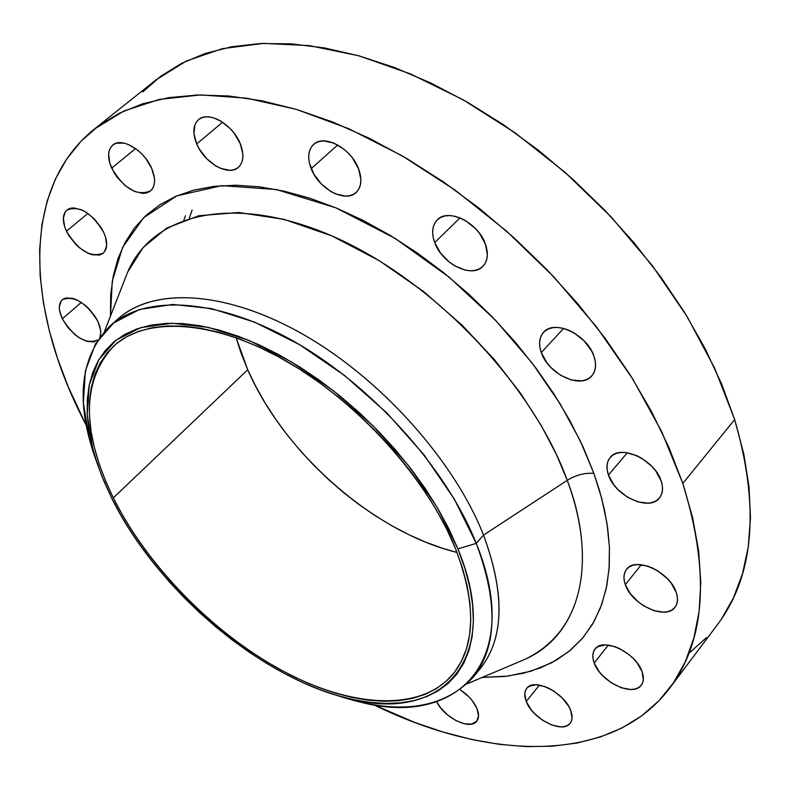 <?xml version="1.0" encoding="UTF-8"?>
<svg xmlns="http://www.w3.org/2000/svg" width="790" height="790" viewBox="0 0 790 790"><rect width="100%" height="100%" fill="white"/><g stroke="black" fill="none" stroke-linecap="round" stroke-linejoin="round"><path stroke-width="1.19" d="M460.116 689.68C468.085 694.993 473.694 701.283 476.963 708.541L472.183 700.602L468.806 696.76L460.116 689.68M526.259 701.481C524.116 695.97 524.274 691.596 526.742 688.347C533.951 677.474 564.564 692.682 570.686 710.417L568.672 706.28L562.362 698.113L553.879 691.141L549.238 688.465L544.567 686.461L535.877 684.772L529.142 686.312L526.831 688.238L525.36 690.825L524.767 693.976L526.259 701.481L531.077 709.627L534.514 713.558L542.809 720.401L551.953 725.082L560.594 726.879L564.317 726.583L567.427 725.496L569.817 723.65L571.387 721.112L572.069 717.982L570.686 710.417C572.701 715.78 572.543 720.036 570.202 723.196C562.865 734.216 532.539 719.058 526.259 701.481L539.442 685.098L526.259 701.481M594.199 662.978C592.105 657.24 592.372 652.619 595.008 649.104C602.958 636.977 636.029 652.659 642.092 671.698L637.145 662.909L633.481 658.682L629.225 654.782L619.587 648.59L614.59 646.536L605.209 644.897L597.842 646.684L595.275 648.778L593.586 651.582L592.836 654.969L593.043 658.821L594.199 662.978L599.136 671.599L602.731 675.736L611.49 682.906L621.246 687.735L630.558 689.502L634.597 689.117L638.014 687.893L640.68 685.878L642.477 683.133L643.327 679.765L642.092 671.698C644.048 677.257 643.781 681.74 641.292 685.157C633.215 697.471 600.449 681.839 594.199 662.978L608.34 645.084L594.199 662.978M625.325 584.649C623.142 578.369 623.557 573.254 626.559 569.313C635.427 556.14 670.108 572.019 676.23 592.382L671.095 582.99L667.254 578.517L657.823 570.894L652.589 568.05L647.296 565.995L637.332 564.554L633.047 565.225L629.452 566.776L626.687 569.156L624.851 572.266L623.991 575.989L624.159 580.166L625.325 584.649L630.45 593.843L638.587 602.207L643.425 605.693L653.745 610.591L663.639 612.171L667.955 611.608L671.619 610.157L674.492 607.865L676.447 604.814L677.415 601.111L677.346 596.914L676.23 592.382C678.255 598.455 677.85 603.402 675.025 607.224C666.019 620.634 631.654 604.804 625.325 584.649L641.322 564.712L625.325 584.649M608.458 475.007C606.019 467.808 606.601 461.962 610.196 457.469C620.081 443.802 654.831 459.592 661.161 480.962L655.779 470.968L651.78 466.268L641.964 458.407L636.533 455.553L625.69 452.532L620.713 452.492L616.289 453.421L612.586 455.297L609.742 458.032L607.865 461.518L607.016 465.616L607.214 470.169L608.458 475.007L613.82 484.784L617.74 489.365L627.329 497.078L638.024 501.926L648.274 503.171L652.728 502.351L656.51 500.584L659.462 497.947L661.467 494.52L662.445 490.442L662.346 485.87L661.161 480.962C663.422 487.934 662.859 493.592 659.472 497.937C649.469 511.89 615.015 496.169 608.458 475.007L627.309 452.749L608.458 475.007M541.288 352.557C538.415 344.154 539.165 337.409 543.55 332.333C554.225 319.022 587.316 334.526 593.971 356.28L591.621 350.967L584.205 340.925L574.192 332.955L568.691 330.161L563.161 328.304L557.809 327.475L552.842 327.672L548.467 328.916L544.833 331.129L542.078 334.219L540.311 338.071L539.58 342.524L539.916 347.422L541.288 352.557L546.917 362.817L550.956 367.557L560.722 375.369L571.516 380.039L581.766 380.849L586.18 379.743L589.903 377.65L592.767 374.657L594.673 370.865L595.522 366.422L595.295 361.494L593.971 356.28C596.648 364.447 595.907 370.984 591.779 375.902C581.015 389.51 548.191 374.124 541.288 352.557L563.606 328.423L541.288 352.557M434.707 242.589C431.281 232.912 432.14 225.338 437.285 219.847C448.197 207.701 478.424 222.78 485.445 244.159L479.56 233.406L475.392 228.498L465.429 220.588L460.027 217.902L454.635 216.203L449.461 215.561L444.701 215.996L440.553 217.487L437.166 219.966L434.658 223.323L433.127 227.441L432.624 232.142L433.157 237.257L434.707 242.589L440.553 253.086L449.293 262.102L454.359 265.628L464.935 270.052L470.05 270.772L474.8 270.457L478.997 269.094L482.473 266.744L485.09 263.475L486.749 259.416L487.381 254.726L485.445 244.159C488.645 253.59 487.815 260.967 482.937 266.289C471.946 278.722 441.966 263.801 434.707 242.589L459.987 217.882L434.707 242.589M311.171 168.655C307.211 158.069 308.021 150.001 313.61 144.422C324.137 133.816 351.254 148.352 358.561 168.774L352.528 158.079L348.4 153.24L343.739 149.004L333.548 142.97L323.584 140.916L319.17 141.489L315.378 143.118L312.336 145.716L310.164 149.192L308.949 153.388L308.712 158.158L309.463 163.313L313.768 173.978L321.194 183.823L330.645 191.378L335.701 193.935L345.536 196.118L349.95 195.653L353.792 194.162L356.912 191.684L359.193 188.306L360.536 184.159L360.892 179.389L358.561 168.774C362.294 179.123 361.494 187.013 356.172 192.424C345.585 203.287 318.696 188.929 311.171 168.655L337.735 144.975L311.171 168.655M196.69 143.918C192.375 133.076 192.997 124.988 198.557 119.645C208.274 110.432 232.764 124.385 240.209 143.583L234.186 133.233L230.167 128.572L220.924 121.166L216.065 118.717L211.295 117.246L206.812 116.811L202.793 117.414L199.376 119.023L196.71 121.581L194.873 124.978L193.945 133.727L196.69 143.918L199.327 149.083L206.605 158.593L215.64 165.861L220.4 168.3L229.544 170.334L233.573 169.84L237.03 168.339L239.775 165.89L241.71 162.582L242.747 158.533L242.846 153.892L240.209 143.583C244.317 154.228 243.705 162.148 238.373 167.342C228.616 176.763 204.333 162.987 196.69 143.918L222.583 122.213L196.69 143.918M111.676 168.151C107.252 157.684 107.618 149.982 112.782 145.074C121.561 136.897 144.195 150.297 151.641 168.26L145.735 158.444L141.884 154.011L137.628 150.12L128.582 144.58L124.148 143.148L116.347 143.217L113.266 144.708L110.906 147.088L109.336 150.278L108.625 154.129L109.82 163.244L114.283 173.059L117.532 177.76L125.472 185.907L134.339 191.387L142.802 193.392L146.486 192.967L149.606 191.585L152.045 189.304L153.704 186.193L154.514 182.381L154.435 178.007L151.641 168.26C155.867 178.56 155.502 186.114 150.535 190.894C136.976 196.414 124.03 188.83 111.676 168.151L135.584 148.569L111.676 168.151M66.469 231.194C62.183 221.516 62.331 214.455 66.913 210.022C79.464 205.252 91.719 212.698 103.697 232.349L101.169 227.668L94.326 218.939L86.041 212.184L81.755 209.883L73.747 207.908L70.33 208.293L67.496 209.587L65.333 211.72L63.348 218.159L64.642 226.612L66.469 231.194L68.987 235.795L75.722 244.337L79.681 247.971L88.046 253.274L92.144 254.745L99.402 255.042L102.275 253.847L104.497 251.803L106.66 245.473L105.495 237L103.697 232.349C107.805 241.888 107.657 248.82 103.233 253.146C90.741 258.053 78.487 250.736 66.469 231.194L87.897 213.419L66.469 231.194M62.321 318.795C58.332 310.065 58.332 303.706 62.321 299.726C74.181 295.272 86.021 302.461 97.822 321.293L95.402 316.909L88.865 308.653L85.004 305.108L76.857 299.874L72.897 298.393L65.965 297.968L63.259 299.045L61.205 300.911L59.319 306.727L59.556 310.45L62.321 318.795L67.723 327.287L74.961 334.674L78.941 337.597L86.87 341.359L93.783 341.912L97.792 340.026C85.982 344.598 74.151 337.518 62.321 318.795L81.321 302.392L62.321 318.795M517.44 662.494L525.676 659.008C578.32 635.2 599.274 566.519 567.24 480.36C575.95 474.997 584.837 472.657 593.883 473.358L599.62 490.926L604.311 509.224L607.678 528.095L609.436 547.351L609.248 566.716L606.789 585.874L601.753 604.419L593.853 621.898L582.882 637.826L568.711 651.671L551.341 662.938L530.919 671.204L507.733 676.102L482.196 677.425L504.464 676.487L523.039 673.327L540.321 667.945L556.12 660.312L570.232 650.427L582.467 638.31L592.638 624.021L600.568 607.619L606.098 589.221L609.08 568.968L609.426 547.036L607.026 523.622L601.852 498.974L593.883 473.358L583.168 447.071L569.778 420.448L553.839 393.805L535.531 367.508L515.06 341.892L492.693 317.303L468.717 294.087L443.437 272.53L417.209 252.919L390.369 235.499L363.281 220.479L336.293 208.007L309.759 198.191L283.975 191.121L259.258 186.805L235.864 185.235L214.05 186.351L193.994 190.064L175.874 196.256L159.837 204.778L145.962 215.472L134.339 228.162L124.988 242.649L117.937 258.745L113.187 276.253L110.689 294.966L110.462 316.138L112.269 281.279L122.569 247.458L143.583 217.734L176.733 195.89L221.793 185.64L276.283 189.511L335.78 207.79L394.97 238.304L449.164 277.172L495.31 320.029L532.223 363.124L560.159 403.858L580.235 440.79L593.883 473.358C584.837 472.657 575.95 474.997 567.24 480.36L556.427 454.507L541.308 425.622L521.025 393.934L494.826 360.112L462.249 325.332L423.44 291.421L379.358 260.749L331.928 235.924L283.966 219.324L238.639 212.49L198.853 215.739L166.68 228.093L143.01 247.675L127.634 272.155L124.385 280.48M476.242 543.392L457.924 548.862C503.487 658.86 442.331 722.86 350.582 698.972C261.589 679.242 156.39 589.725 111.459 497.621L101.89 476.252L94.593 455.208L92.677 448.315L87.275 415.036L89.231 385.026L98.829 359.618L116.091 340.115L140.679 327.662L171.874 323.228L208.52 327.425L249.028 340.431L291.471 361.899L333.676 390.932L373.384 426.116L408.469 465.596L437.107 507.249L457.924 548.862L476.242 543.392C498.362 602.8 497.177 647.593 472.687 677.79C442.143 709.706 396.659 715.503 336.224 695.161L360.862 702.241C457.825 727.57 523.958 660.381 476.242 543.392L483.529 535.097L476.242 543.392L454.329 499.142L424.023 454.833L386.784 412.864L344.578 375.507L299.696 344.756L254.568 322.132L211.523 308.584L172.645 304.436L139.613 309.453L113.622 322.952L95.432 343.897L85.369 370.994L83.375 402.88L89.122 438.134L96.894 462.565C74.843 402.732 79.336 357.1 110.373 325.658C145.775 293.999 218.573 297.968 296.28 342.761C373.887 387.475 446.863 469.309 476.242 543.392M475.955 673.564L479.52 669.574C504.119 639.268 505.452 594.436 483.529 535.097C506.4 597.536 503.872 643.692 475.955 673.564M467.009 683.864L525.676 659.008C595.423 624.781 589.696 537.625 567.24 480.36L483.529 535.097L567.24 480.36C532.737 384.72 432.93 280.144 333.815 236.753C234.531 192.977 152.816 213.014 127.634 272.155L124.336 280.598M669.723 688.09L717.261 624.91C754.183 575.959 759.99 507.516 734.68 419.579L682.817 483.411C710.121 572.167 705.707 640.463 669.584 688.278C611.845 764.611 488.773 761.293 373.749 704.769L414.217 722.238L442.834 731.975L471.156 739.371L498.984 744.289L526.071 746.619L552.19 746.234L577.075 743.044L600.469 736.961L622.095 727.906L641.668 715.858L658.919 700.779L673.554 682.708L685.305 661.704L693.906 637.856L699.13 611.332L700.769 582.339L698.666 551.134L692.692 518.033L682.817 483.411L734.68 419.579L721.734 384.266L705.006 348.439L684.663 312.573L660.904 277.181L634.044 242.777L604.419 209.864L572.454 178.915L538.612 150.396L503.388 124.692L467.295 102.147L430.856 83.039L394.595 67.555L358.986 55.843L324.493 47.943L291.53 43.855L260.473 43.509L231.628 46.758L205.262 53.453L181.562 63.368L160.706 76.265L142.792 91.887M86.228 425.326L81.182 415.362C25.991 304.96 21.844 187.22 94.277 129.145L123.842 111.035L159.471 99.392L200.64 94.919L246.608 98.148L296.378 109.385L348.736 128.701L402.238 155.857L455.346 190.262L506.449 231.045L553.948 277.023L596.43 326.803L632.642 378.844L661.645 431.557L682.817 483.411L669.021 447.693L651.414 411.343L630.144 374.855L605.436 338.742L577.608 303.538L547.036 269.765L514.152 237.928L479.431 208.481L443.388 181.848L406.564 158.375L369.473 138.349L332.669 122.006L296.625 109.464L261.826 100.794L228.675 95.985L197.549 94.988L168.754 97.664L142.546 103.836L119.122 113.306L98.622 125.817L81.153 141.114L66.755 158.918L55.448 178.955L47.193 200.936L41.949 224.577L39.638 249.62L40.162 275.799L43.411 302.856L49.266 330.556L57.601 358.68L68.286 387.011L86.228 425.326M113.306 497.898C81.212 431.36 81.489 380.602 114.125 345.625C146.93 315.99 214.722 319.861 287.106 361.613C359.401 403.305 427.607 479.421 455.465 548.497C476.627 604.34 475.679 646.378 452.631 674.611C420.092 712.363 350.661 707.672 281.882 670.473C212.915 632.948 147.286 565.907 113.306 497.898L247.724 369.769L113.306 497.898L122.44 515.001L132.839 532.016L144.412 548.833L157.062 565.314L170.68 581.341L185.166 596.806L200.423 611.588L216.322 625.581L232.764 638.685L249.62 650.792L266.773 661.813L284.084 671.658L301.434 680.22L318.696 687.438L335.72 693.215L352.37 697.491L368.505 700.197L383.97 701.293L398.624 700.71L412.321 698.429L424.911 694.43L436.248 688.702L446.192 681.257L454.615 672.132L461.39 661.358L466.406 649.015L469.566 635.18L470.781 619.982L470.01 603.55L467.196 586.032L462.348 567.615L455.465 548.497L446.597 528.885L435.833 509.007L423.262 489.109L409.032 469.418L393.292 450.191L376.238 431.666L358.068 414.069L339.019 397.617L319.318 382.518L299.222 368.94L278.959 357.05L258.804 346.958L238.965 338.772L219.699 332.55L201.203 328.344L183.675 326.151L167.302 325.954L152.223 327.722L138.576 331.375L126.469 336.846L115.992 344.015L107.203 352.784L100.142 363.025L94.84 374.598L91.304 387.357L89.517 401.172L89.458 415.886L91.077 431.35L94.346 447.436L99.184 463.977L105.524 480.843L113.306 497.898M236.111 337.735L247.724 369.769C284.114 453.371 373.749 532.124 457.025 552.447L442.578 548.3L425.662 542.147L408.726 534.623L391.899 525.804L375.309 515.771L359.085 504.603L343.344 492.397L328.196 479.254L313.758 465.261L300.131 450.537L287.432 435.181L275.75 419.302L265.173 403.028L255.802 386.478L247.724 369.769L241.019 353.031L236.111 337.735M192.118 210.031L189.274 218.277M688.88 653.34L706.379 637.737M721.329 619.222L733.456 597.842L742.511 573.718L748.249 547.026L750.48 517.973L749.029 486.818L743.775 453.894L734.68 419.579L714.743 368.357L687.063 316.494L652.224 265.499L611.124 216.924L564.949 172.24L515.08 132.809L463.059 99.738L410.435 73.885L358.739 55.774L309.374 45.623L263.564 43.371L222.306 48.674L186.361 61.008L156.262 79.681L94.435 129.017M183.892 220.074L185.443 215.798M436.643 701.688L440.613 707.82L447.713 715.069L456.116 720.697L464.569 723.847L471.808 724.045L476.726 721.231L478.552 715.789L476.963 708.541C479.145 713.962 479.066 718.189 476.726 721.221C470.198 730.562 444.158 717.735 436.643 701.688M99.797 337.251L100.676 333.429L100.518 329.716L97.822 321.293C100.814 327.791 101.476 333.113 99.797 337.251M114.501 322.271C148.076 287.501 220.904 288.597 299.953 332.6C378.894 376.504 453.875 459.662 483.529 535.097C454.408 461.093 381.728 379.516 304.278 335.059C226.74 290.532 153.931 286.8 118.391 318.587L110.373 325.658M111.459 497.621L103.579 480.369L97.14 463.296L92.233 446.557L88.915 430.274L87.255 414.612L87.305 399.71L89.092 385.718L92.657 372.791L97.999 361.06L105.129 350.671L114.007 341.774L124.603 334.496L136.848 328.936L150.663 325.213L165.92 323.406L182.51 323.574L200.255 325.786L218.998 330.032L238.521 336.323L258.616 344.608L279.048 354.819L299.588 366.866L319.96 380.622L339.927 395.928L359.243 412.597L377.66 430.441L394.941 449.224L410.899 468.707L425.316 488.664L438.045 508.839L448.957 528.984L457.924 548.862L464.875 568.237L469.783 586.891L472.608 604.626L473.378 621.276L472.124 636.661L468.904 650.654L463.799 663.136L456.926 674.028L448.374 683.261L438.282 690.786L426.788 696.563L414.029 700.592L400.155 702.883L385.313 703.456L369.651 702.33L353.318 699.575L336.471 695.24L319.239 689.374L301.78 682.076L284.222 673.396L266.704 663.442L249.354 652.283L232.309 640.028L215.68 626.776L199.594 612.615L184.169 597.665L169.514 582.033L155.729 565.818L142.941 549.149L131.229 532.144L120.702 514.922L111.459 497.621M360.862 702.241L350.582 698.972M479.52 669.574L472.687 677.79M127.634 272.155L104.468 331.504M89.122 438.134L92.677 448.315M525.676 659.008L517.332 662.543"/></g></svg>
